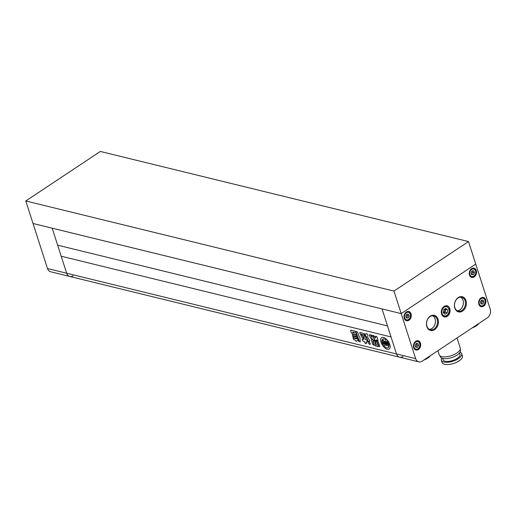 <?xml version="1.0" encoding="UTF-8"?>
<svg xmlns="http://www.w3.org/2000/svg" width="516" height="516" viewBox="0 0 516 516"><rect width="100%" height="100%" fill="white"/><g stroke="black" fill="none" stroke-linecap="round" stroke-linejoin="round"><path stroke-width="0.77" d="M389.793 344.424A6.831 3.489 -123.6 0 0 381.64 337.664A6.831 3.489 -123.6 0 0 381.047 342.282A6.831 3.489 -123.6 0 0 389.199 349.042A6.831 3.489 -123.6 0 0 389.793 344.424M381.647 337.664A6.831 3.489 -123.6 0 0 381.06 342.276A6.831 3.489 -123.6 0 0 389.206 349.042M386.155 345.385L388.18 345.868L386.155 345.385L384.962 341.657A2.825 1.438 -123.6 0 1 386.981 343.424A0.806 0.413 -123.6 0 1 387.129 343.74L386.703 343.85A0.813 0.413 -123.6 0 0 386.129 343.095L386.555 344.417L387.639 344.682L387.026 342.972A3.909 1.993 -123.6 0 0 385.188 341.386A3.102 1.587 -123.6 0 0 385.452 341.27A3.102 1.587 -123.6 0 0 385.884 339.954A5.141 2.625 -123.6 0 0 382.575 339.077A5.141 2.625 -123.6 0 0 382.504 339.122A3.102 1.587 -123.6 0 0 384.323 341.173A3.909 1.993 -123.6 0 0 383.762 341.353A3.909 1.993 -123.6 0 0 383.285 342.056L383.756 343.727L384.846 343.991L384.42 342.669A0.813 0.413 -123.6 0 0 384.349 342.701A0.813 0.413 -123.6 0 0 384.343 342.701L384.343 342.708A0.813 0.413 -123.6 0 0 384.272 343.256L383.691 342.895A0.806 0.413 -123.6 0 1 383.64 342.605A0.806 0.413 -123.6 0 0 383.698 342.888L383.691 342.895M381.963 339.941A1.812 0.929 -123.6 0 0 382.711 340.741L382.717 340.734A1.812 0.929 -123.6 0 1 381.969 339.934L381.963 339.941A5.141 2.625 -123.6 0 0 382.13 342.553A5.141 2.625 -123.6 0 0 383.078 344.565A2.154 1.103 -123.6 0 0 382.956 343.83L382.395 342.082L382.956 343.83A2.154 1.103 -123.6 0 1 383.091 344.559L383.078 344.565M356.085 335.065L356.543 336.484L352.725 335.548L352.267 334.129L356.085 335.065M356.55 336.477L352.725 335.548M352.957 338.006L357.762 339.102L358.285 340.741L356.898 340.637L358.298 340.734M356.904 340.631L356.904 340.631C356.588 341.618 355.976 341.431 355.079 340.07L355.066 340.076C355.969 341.437 356.575 341.624 356.898 340.637L356.814 341.16M354.924 339.921L353.737 339.625L353.208 337.986M372.687 344.288L371.423 340.308L371.843 339.225L372.804 339.463L372.662 338.96L371.314 338.638L370.282 337.522L369.514 335.136C369.733 334.381 370.236 334.503 371.017 335.503L371.468 336.909L372.197 337.341L371.72 335.013L373.158 336.116L374.442 340.121L373.532 340.225L372.894 341.437L374.048 345.043L373.558 345.198L372.687 344.288L371.41 340.315L371.836 339.225L371.378 339.244M372.952 340.263L374.352 340.425M374.048 345.043L373.565 345.191L372.7 344.282M372.655 338.967L372.804 339.463L372.655 338.967M372.816 339.457L370.295 337.516L369.566 334.697M373.255 340.805L376.009 341.353L377.086 342.501L378.112 345.694L377.66 346.494L378.08 346.475M378.086 346.468L375.345 345.926L374.248 344.746L373.223 341.553L373.694 340.786M358.975 336.051L357.575 332.265L355.956 331.233L355.982 331.878L358.955 340.167L358.755 341.444L360.187 341.682L360.02 337.838L358.975 336.051M360.11 342.089L360.187 341.682L358.949 341.27M393.966 291.082L468.509 241.553L100.343 151.446L25.8 200.976L393.966 291.082L401.196 313.599L382.04 308.91L387.497 325.912L57.65 245.184L387.497 325.912L391.038 336.948L61.191 256.22L66.648 273.222A6.508 4.889 103.8 0 0 69.763 276.447L399.61 357.175A6.508 4.889 -76.2 0 1 396.501 353.95L382.04 308.91L52.187 228.182L61.191 256.22L391.038 336.948L396.501 353.95A6.508 4.889 103.8 0 0 399.61 357.175A6.508 4.889 103.8 0 0 402.964 356.485M368.559 341.386C367.876 342.089 368.314 343.153 369.875 344.578L370.43 343.927L369.314 342.076L368.192 341.45M368.566 341.379C367.889 342.082 368.327 343.146 369.882 344.572L370.43 343.927M367.205 342.108L366.173 341.869L367.198 342.114C367.856 341.657 367.644 340.986 366.547 340.102L365.605 339.709L365.799 337.058L364.315 335.11L363.741 339.425L362.193 339.147M366.115 342.089L366.379 343.585M366.405 342.985C366.212 343.972 365.67 343.837 364.767 342.585L364.257 341.405L363.206 341.153C362.116 340.263 361.897 339.593 362.561 339.135C361.91 339.586 362.122 340.257 363.212 341.147L364.264 341.405L364.767 342.585C365.676 343.83 366.225 343.966 366.418 342.979M363.941 339.425L364.225 337.838M361.245 334.439L363.49 337.167L363.238 338.451C361.232 336.774 360.568 335.432 361.245 334.439L360.884 334.497M376.261 340.36L376.087 339.844L376.248 340.367L376.087 339.844L378.086 340.605L376.08 339.851L378.389 342.076L379.647 345.991L379.305 346.668L379.634 346.655L378.828 346.552L377.409 342.501L374.758 340.205L373.41 335.458L374.874 336.522L375.396 338.148L375.861 336.213M378.086 340.605L377.531 338.857C377.512 337.799 377.022 336.909 376.074 336.18M375.79 340.779L377.409 342.501L378.621 346.242L379.318 346.662M374.758 340.205L375.796 340.773M375.403 338.141L376.087 336.174M366.27 334.142L365.489 334.11L366.56 333.755L366.263 334.149C366.683 333.426 367.257 333.717 367.998 335.019L367.611 336.896L368.817 339.47C369.882 340.302 370.082 340.921 369.417 341.328L368.895 341.16M367.205 339.928L367.876 340.953L366.244 336.49C365.251 334.8 364.438 334.316 363.793 335.032L364.019 334.639M367.218 339.921L366.25 336.484C365.263 334.794 364.444 334.31 363.806 335.026L360.594 334.046M360.194 332.433C359.639 332.575 359.691 333.162 360.342 334.187L360.336 334.194C359.678 333.168 359.626 332.581 360.181 332.433L359.82 332.427M360.181 332.433L365.489 334.11M357.182 338.457L353.363 337.522L352.912 336.103L356.73 337.038L357.182 338.457M352.634 336.116L353.363 337.522L357.195 338.451M351.119 330.169L354.653 331.033L355.685 332.265L356.195 333.858L355.847 334.749L352.312 333.884L351.273 332.652L350.764 331.059L351.119 330.169L350.757 330.188M73.117 275.757A6.508 4.889 103.8 0 1 69.763 276.447A6.508 4.889 -76.2 0 1 66.648 273.222L415.657 358.639L401.196 313.599L475.739 264.069L490.2 309.11A6.508 4.889 103.8 0 1 487.349 317.837L422.127 361.174A6.508 4.889 103.8 0 1 418.773 361.864L399.61 357.175M369.882 344.572L370.443 343.92M364.322 335.103L363.915 337.2L364.232 337.832M361.252 334.433C360.574 335.426 361.239 336.767 363.251 338.444M358.181 338.735L358.968 340.16L358.768 341.437M358.194 338.728L355.982 331.878M355.963 331.227L355.995 331.872M377.673 346.488L375.345 345.926L374.248 344.746L373.236 341.547L373.707 340.779M374.758 341.998L375.725 342.643L374.758 341.998M375.725 342.643L375.583 342.205L374.764 341.992L374.906 342.43M375.732 342.637L375.596 342.198L375.732 342.637M376.112 343.843L375.151 343.198L376.112 343.843L375.145 343.204L375.28 343.643M375.151 343.198L375.293 343.637L375.151 343.198M376.119 343.837L375.983 343.398L376.119 343.837M376.499 345.049L375.525 344.411L376.499 345.049L376.37 344.604L375.538 344.404L375.68 344.836M376.506 345.043L376.37 344.604L376.506 345.043M374.764 340.199L373.461 336.18M373.416 335.458L373.474 336.174M372.958 340.257L373.539 340.218M369.527 335.129L369.572 334.697M372.223 337.051L371.726 335.013M369.424 341.321L368.901 341.153M363.716 335.11L361.922 334.542M361.935 334.536L360.342 334.187M354.931 339.915L353.744 339.618L353.221 337.98M352.731 335.542L352.28 334.123M355.859 334.742L352.312 333.884M351.125 330.163L350.77 331.053L351.273 332.652L352.318 333.878M352.615 332.033L354.221 332.427L354.434 333.084L354.215 332.433L352.602 332.04L352.815 332.697L354.595 333.097M382.562 340.805A1.883 0.961 -123.6 0 0 382.401 342.076A1.883 0.961 -123.6 0 1 382.556 340.805A1.883 0.961 -123.6 0 1 382.711 340.741M386.168 345.378L384.975 341.663M387.206 343.966L386.703 343.85A0.813 0.413 -123.6 0 0 386.142 343.088L386.129 343.095M387.645 344.675L387.032 342.966A3.909 1.993 -123.6 0 0 385.2 341.379M385.458 341.263L385.452 341.27A3.102 1.587 -123.6 0 0 385.458 341.263A3.102 1.587 -123.6 0 0 385.897 339.947L385.884 339.954M385.897 339.947A5.141 2.625 -123.6 0 0 382.588 339.07A5.141 2.625 -123.6 0 0 382.582 339.07L382.575 339.077M384.317 341.166A3.909 1.993 -123.6 0 0 383.775 341.347A3.909 1.993 -123.6 0 0 383.769 341.347L383.762 341.353M384.839 343.998L384.414 342.676M384.265 343.25L383.698 342.888M384.052 341.715A2.825 1.438 -123.6 0 0 383.652 342.598L383.64 342.605A2.825 1.438 -123.6 0 1 384.046 341.715A2.825 1.438 -123.6 0 1 384.781 341.611L385.981 345.339L383.962 344.849L385.974 345.333M388.277 347.629A5.141 2.625 -123.6 0 0 388.883 346.797A5.141 2.625 -123.6 0 1 388.264 347.636A5.141 2.625 -123.6 0 0 388.277 347.629L388.264 347.636A5.141 2.625 -123.6 0 1 383.788 345.552A3.496 1.787 -123.6 0 0 383.962 344.849M388.167 345.875A3.496 1.787 -123.6 0 0 388.87 346.797L388.87 346.797A3.496 1.787 -123.6 0 1 388.18 345.868M389.006 346.017A5.141 2.625 -123.6 0 0 387.097 341.199L387.097 341.199A5.141 2.625 -123.6 0 1 389.019 346.01L389.006 346.017A2.154 1.103 -123.6 0 1 388.638 345.217L388.077 343.469A1.883 0.961 -123.6 0 0 386.774 341.734L386.774 341.734A1.812 0.929 -123.6 0 0 386.845 341.695A1.812 0.929 -123.6 0 0 387.097 341.199M468.509 241.553L475.739 264.069L401.196 313.599L33.03 223.499L47.491 268.533L66.648 273.222L52.187 228.182L33.03 223.499L25.8 200.976M416.431 343.424L416.941 345.01L416.399 345.959A1.954 1.471 103.8 0 0 416.709 345.004A1.954 1.471 103.8 0 0 416.625 344.037A1.954 1.471 103.8 0 0 416.283 343.417L417.979 343.469L418.605 345.417L417.521 347.32L415.812 347.274L415.187 345.32L416.27 343.417M407.034 314.147L407.543 315.734L407.001 316.682A1.954 1.471 103.8 0 0 407.311 315.728A1.954 1.471 103.8 0 0 407.227 314.76A1.954 1.471 103.8 0 0 406.879 314.141L408.582 314.192L409.207 316.14L408.124 318.043L406.415 317.998L405.789 316.05L406.872 314.141M476.287 270.539A4.747 3.573 103.8 0 0 474.017 268.185A4.747 3.573 103.8 0 0 470.237 270.055A4.747 3.573 103.8 0 0 469.489 275.054A4.747 3.573 103.8 0 0 471.759 277.408A4.747 3.573 103.8 0 0 475.539 275.544A4.747 3.573 103.8 0 0 476.287 270.539M411.065 313.876A4.747 3.573 103.8 0 0 408.795 311.522A4.747 3.573 103.8 0 0 405.015 313.393A4.747 3.573 103.8 0 0 404.26 318.391A4.747 3.573 103.8 0 0 406.537 320.746A4.747 3.573 103.8 0 0 410.31 318.882A4.747 3.573 103.8 0 0 411.065 313.876M420.463 343.153A4.747 3.573 103.8 0 0 418.192 340.799A4.747 3.573 103.8 0 0 414.413 342.669A4.747 3.573 103.8 0 0 413.664 347.668A4.747 3.573 103.8 0 0 415.935 350.022A4.747 3.573 103.8 0 0 419.714 348.158A4.747 3.573 103.8 0 0 420.463 343.153M485.691 299.815A4.747 3.573 103.8 0 0 483.415 297.461A4.747 3.573 103.8 0 0 479.635 299.332A4.747 3.573 103.8 0 0 478.887 304.33A4.747 3.573 103.8 0 0 481.157 306.685A4.747 3.573 103.8 0 0 484.937 304.821A4.747 3.573 103.8 0 0 485.691 299.815M426.855 326.609A7.804 5.869 -76.2 0 1 430.273 316.14A7.804 5.869 -76.2 0 1 438.032 319.178A7.804 5.869 -76.2 0 1 434.614 329.653A7.804 5.869 -76.2 0 1 426.855 326.609M437.155 319.385A7.153 5.379 103.8 0 0 433.73 315.844A7.153 5.379 103.8 0 0 428.035 318.656A7.153 5.379 103.8 0 0 426.906 326.196A7.153 5.379 103.8 0 0 430.325 329.743A7.153 5.379 103.8 0 0 436.02 326.925A7.153 5.379 103.8 0 0 437.155 319.385M429.318 329.35A7.153 5.379 103.8 0 0 435.072 318.875A7.153 5.379 103.8 0 0 432.653 315.728M454.809 308.033A7.804 5.869 -76.2 0 1 458.227 297.564A7.804 5.869 -76.2 0 1 465.987 300.609A7.804 5.869 -76.2 0 1 462.568 311.077A7.804 5.869 -76.2 0 1 454.809 308.033M465.11 300.815A7.153 5.379 103.8 0 0 461.685 297.268A7.153 5.379 103.8 0 0 455.989 300.086A7.153 5.379 103.8 0 0 454.854 307.626A7.153 5.379 103.8 0 0 458.279 311.167A7.153 5.379 103.8 0 0 463.974 308.355A7.153 5.379 103.8 0 0 465.11 300.815M457.273 310.774A7.153 5.379 103.8 0 0 463.026 300.306A7.153 5.379 103.8 0 0 460.607 297.151M449.797 308.632A5.728 4.302 103.8 0 0 447.062 305.795A5.728 4.302 103.8 0 0 442.502 308.046A5.728 4.302 103.8 0 0 441.599 314.083A5.728 4.302 103.8 0 0 444.341 316.914A5.728 4.302 103.8 0 0 448.894 314.663A5.728 4.302 103.8 0 0 449.797 308.632M460.091 352.209A10.668 4.451 162.2 0 1 461.678 353.718A10.668 4.451 162.2 0 1 453.616 360.968A10.668 4.451 162.2 0 1 441.361 360.239A10.668 4.451 162.2 0 1 441.773 358.085M461.678 353.718L462.401 355.969A10.668 4.451 162.2 0 1 454.338 363.219A10.668 4.451 162.2 0 1 442.083 362.49L441.361 360.239M459.582 352.931L460.008 354.253A8.914 3.715 162.2 0 1 453.267 360.31A8.914 3.715 162.2 0 1 443.038 359.704L442.612 358.381M460.208 349.351L460.459 350.132A10.604 4.418 162.2 0 1 452.448 357.336A10.604 4.418 162.2 0 1 440.264 356.614L440.019 355.84M457.034 337.98L460.24 347.971A11.062 4.612 162.2 0 1 451.887 355.479A11.062 4.612 162.2 0 1 439.18 354.731L437.89 350.699M478.758 323.545A9.107 3.799 162.2 0 1 476.3 325.867A9.107 3.799 162.2 0 1 472.321 327.821M430.305 355.737A9.107 3.799 162.2 0 1 423.868 360.013M444.966 308.884L445.521 309.355L445.34 310.838A2.599 1.954 103.8 0 0 445.231 309.548A2.599 1.954 103.8 0 0 444.915 308.916M443.392 312.806A2.154 1.619 103.8 0 0 444.74 309.723A2.154 1.619 103.8 0 0 444.482 309.2M471.463 274.119A1.954 1.471 103.8 0 0 472.224 273.345L471.521 274.293M472.256 270.81L472.456 271.422A1.954 1.471 -76.2 0 1 472.224 273.345L472.766 272.396L474.43 272.803L473.346 274.705L471.637 274.66L471.011 272.712L472.095 270.803L473.804 270.855L474.43 272.803M472.108 270.803A1.954 1.471 103.8 0 1 472.456 271.422L472.766 272.396M471.682 274.299L473.346 274.705M445.798 308.329L447.598 309.864L447.249 312.831L445.095 314.263L443.296 312.722L443.65 309.755L445.798 308.329M443.831 313.18A2.599 1.954 103.8 0 0 444.089 313.038L445.166 312.322L445.34 310.838A2.599 1.954 -76.2 0 1 444.089 313.038L443.85 313.199M445.166 312.322L447.249 312.831M445.521 309.355L447.598 309.864M415.657 358.639A6.508 4.889 103.8 0 0 418.773 361.864M406.292 317.63L407.001 316.682A1.954 1.471 -76.2 0 1 406.24 317.456M406.46 317.637L408.124 318.043M407.543 315.734L409.207 316.14M415.696 346.907L416.399 345.959A1.954 1.471 -76.2 0 1 415.638 346.733M415.857 346.913L417.521 347.32M416.941 345.01L418.605 345.417M481.654 300.086L481.854 300.699A1.954 1.471 103.8 0 0 481.505 300.08L483.208 300.131L483.834 302.079L482.744 303.982L481.035 303.937L480.409 301.983L481.493 300.08M480.86 303.395A1.954 1.471 103.8 0 0 481.622 302.621L482.163 301.673L481.854 300.699A1.954 1.471 -76.2 0 1 481.622 302.621L480.918 303.569M481.08 303.576L482.744 303.982M482.163 301.673L483.834 302.079M69.763 276.447L50.607 271.758A6.508 4.889 -76.2 0 1 47.491 268.533M480.222 306.252L480.622 306.356A4.554 3.425 -76.2 0 1 480.099 306.162M480.241 305.33A3.902 2.935 103.8 0 0 484.46 304.027A3.902 2.935 103.8 0 0 484.002 298.732A3.902 2.935 103.8 0 0 479.783 300.035A3.902 2.935 103.8 0 0 480.241 305.33M414.993 349.59L415.399 349.693A4.554 3.425 -76.2 0 1 414.87 349.5M413.935 345.288A3.902 2.935 103.8 0 0 416.438 349.222A3.902 2.935 103.8 0 0 419.856 345.449A3.902 2.935 103.8 0 0 417.354 341.515A3.902 2.935 103.8 0 0 413.935 345.288M405.595 320.32L405.995 320.417A4.554 3.425 -76.2 0 1 405.473 320.223M404.531 316.011A3.902 2.935 103.8 0 0 407.04 319.946A3.902 2.935 103.8 0 0 410.459 316.173A3.902 2.935 103.8 0 0 407.956 312.238A3.902 2.935 103.8 0 0 404.531 316.011M442.07 313.541A4.715 3.548 103.8 0 0 446.759 315.379A4.715 3.548 103.8 0 0 448.823 309.052A4.715 3.548 103.8 0 0 444.141 307.214A4.715 3.548 103.8 0 0 442.07 313.541M443.302 316.463L443.612 316.54A5.528 4.16 -76.2 0 1 443.244 316.424M470.844 276.054A3.902 2.935 103.8 0 0 475.055 274.751A3.902 2.935 103.8 0 0 474.597 269.462A3.902 2.935 103.8 0 0 470.386 270.758A3.902 2.935 103.8 0 0 470.844 276.054M470.824 276.982L471.224 277.079A4.554 3.425 -76.2 0 1 470.695 276.886M472.837 268.159A4.554 3.425 -76.2 0 1 473.385 268.23A4.554 3.425 -76.2 0 1 474.494 268.81M445.863 305.73A5.528 4.16 -76.2 0 1 446.243 305.795L445.927 305.717M407.608 311.496A4.554 3.425 -76.2 0 1 408.162 311.567C410.465 313.083 411.304 314.605 410.691 316.147C410.052 319.185 408.485 320.61 405.995 320.417M417.012 340.773A4.554 3.425 -76.2 0 1 417.56 340.844C419.863 342.36 420.708 343.882 420.089 345.423C419.45 348.461 417.889 349.88 415.399 349.693M482.234 297.435A4.554 3.425 -76.2 0 1 482.789 297.506A4.554 3.425 -76.2 0 1 483.898 298.08M480.622 306.356C484.318 307.497 487.13 300.493 484.008 298.138L482.383 297.41M443.612 316.54C447.856 316.302 449.675 313.683 449.081 308.671L446.243 305.795M471.224 277.079C474.92 278.221 477.732 271.216 474.604 268.862L472.985 268.133M407.763 311.471L408.162 311.567M417.16 340.747L417.56 340.844"/></g></svg>
